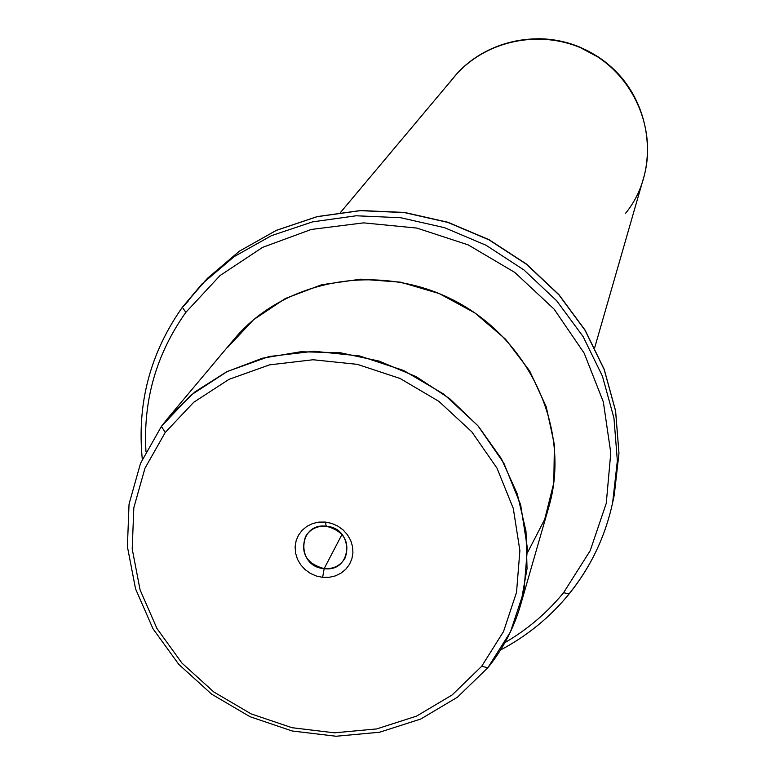 <?xml version="1.0" encoding="UTF-8"?>
<svg xmlns="http://www.w3.org/2000/svg" width="775" height="775" viewBox="0 0 775 775"><rect width="100%" height="100%" fill="white"/><g stroke="black" fill="none" stroke-linecap="round" stroke-linejoin="round"><path stroke-width="1.16" d="M324.163 568.627C306.328 563.648 300.138 552.924 305.573 536.455C310.174 529.092 317.072 525.683 326.265 526.235L325.355 522.059L318.874 522.108L312.645 523.542L307.007 526.293L302.221 530.216L298.53 535.118L296.127 540.747L295.11 546.821L295.556 553.04L297.416 559.085L300.603 564.655L304.953 569.48L310.252 573.326L316.248 575.99L322.623 577.346L329.075 577.327L335.275 575.922L340.913 573.209L345.718 569.325L349.438 564.452L351.879 558.833L352.935 552.759L352.528 546.52L350.688 540.446L347.5 534.827L343.141 529.964L337.803 526.089L331.778 523.416L325.355 522.059L331.778 523.416L337.803 526.089L343.141 529.964L347.5 534.827L350.688 540.446L352.528 546.52L352.935 552.759L351.879 558.833L349.438 564.452L345.718 569.325L340.913 573.209L335.275 575.922L329.075 577.327L322.623 577.346L324.163 568.627C352.518 572.648 354.892 528.153 326.265 526.235C297.784 522.369 295.75 566.757 324.163 568.627L322.623 577.346L316.248 575.99L310.252 573.326L304.953 569.48L300.603 564.655L297.416 559.085L295.556 553.04L295.11 546.821L296.127 540.747L298.53 535.118L302.221 530.216L307.007 526.293L312.645 523.542L318.874 522.108L325.355 522.059L326.265 526.235C343.703 530.933 350.058 541.396 345.33 557.622C340.826 565.518 333.773 569.179 324.163 568.627L341.988 534.43L324.163 568.627M481.662 666.316L452.174 694.933L416.592 716.11L376.718 728.917L334.5 732.821L291.962 727.706L251.11 713.882L213.861 692.007L181.97 663.109L156.967 628.525L140.081 589.862L132.205 548.942L133.823 507.722L144.973 468.226L165.24 432.46L193.721 402.273L229.071 379.314L269.545 364.86L313.071 359.755L357.362 364.357L400.074 378.471L438.902 401.373L471.801 431.83L497.027 468.207L513.312 508.526L519.889 550.647L516.518 592.381L503.517 631.577L481.662 666.316L487.872 667.701L457.424 697.219L420.709 719.045L379.566 732.239L336.03 736.25L292.165 730.98L250.044 716.72L211.643 694.167L178.763 664.369L152.966 628.709L135.547 588.835L127.4 546.627L129.047 504.099L140.527 463.334L161.413 426.405L165.24 432.46L144.973 468.226L133.823 507.722L132.205 548.942L140.081 589.862L156.967 628.525L181.97 663.109L213.861 692.007L251.11 713.882L291.962 727.706L334.5 732.821L376.718 728.917L416.592 716.11L452.174 694.933L481.662 666.316L503.517 631.577L516.518 592.381L519.889 550.647L513.312 508.526L497.027 468.207L471.801 431.83L438.902 401.373L400.074 378.471L357.362 364.357L313.071 359.755L269.545 364.86L229.071 379.314L193.721 402.273L165.24 432.46L161.413 426.405L190.795 395.231L227.269 371.496L269.041 356.539L313.972 351.249L359.707 355.977L403.794 370.547L443.891 394.194L477.846 425.659L503.876 463.218L520.664 504.854L527.417 548.342L523.91 591.412L510.454 631.867L487.872 667.701L481.662 666.316M175.693 409.384L161.413 426.405L140.527 463.334L129.047 504.099L127.4 546.627L135.547 588.835L152.966 628.709L178.763 664.369L211.643 694.167L250.044 716.72L292.165 730.98L336.03 736.25L379.566 732.239L420.709 719.045L457.424 697.219L487.872 667.701C502.897 649.14 513.786 628.302 520.529 605.178L527.039 568.714L525.983 531.156L517.303 493.946L501.27 458.538L478.456 426.357L449.713 398.689L416.185 376.65L379.178 361.121L340.177 352.722L300.739 351.753L262.415 358.215L226.697 371.777L194.942 391.869L168.32 417.628L161.413 426.405L175.693 409.384M168.32 417.628L233.992 339.373C284.347 278.651 381.222 261.34 456.165 301.562C531.369 341.3 571.078 431.336 548.807 507.005L520.529 605.178M527.523 552.614L544.699 519.376L553.825 482.806L554.377 444.627L546.22 406.72L529.664 370.954L505.484 339.14L474.843 312.906L439.27 293.589L400.559 282.158L360.675 279.184L321.606 284.754L285.307 298.53L253.522 319.746L227.743 347.307M185.835 312.354L220.052 275.551L262.541 247.39L311.221 229.468L363.582 222.871L416.853 228.073L468.177 244.881L514.765 272.403L554.125 309.157L584.156 353.129L603.337 401.905L610.778 452.862L606.263 503.314L590.201 550.686L563.609 592.652C547.102 612.792 527.533 629.455 504.903 642.63C527.533 629.455 547.102 612.792 563.609 592.652L590.201 550.686L606.263 503.314L610.778 452.862L603.337 401.905L584.156 353.129L554.125 309.157L514.765 272.403L468.177 244.881L416.853 228.073L363.582 222.871L311.221 229.468L262.541 247.39L220.052 275.551L185.835 312.354L182.338 307.297L201.946 283.999L234.137 256.651L271.424 235.668L312.577 221.863L356.171 215.779L400.694 217.727L444.54 227.676L486.128 245.297L523.968 269.971L556.692 300.797L583.149 336.65L602.446 376.214L613.955 418.074L617.355 460.718L612.637 502.684C605.207 536.823 590.637 567.281 568.918 594.057L563.609 592.652L568.918 594.057C590.637 567.281 605.207 536.823 612.637 502.684L617.355 460.718L613.955 418.074L602.446 376.214L583.149 336.65L556.692 300.797L523.968 269.971L486.128 245.297L444.54 227.676L400.694 217.727L356.171 215.779L312.577 221.863L271.424 235.668L234.137 256.651L201.946 283.999L182.338 307.297L185.835 312.354C156.279 354.088 142.987 400.472 145.971 451.496C142.987 400.472 156.279 354.088 185.835 312.354M204.736 281.17L239.368 251.197L276.326 230.388L317.101 216.69L360.298 210.655L404.395 212.573L447.824 222.415L489.015 239.862L526.487 264.304L558.901 294.849L585.096 330.363L604.2 369.578L615.592 411.05L618.963 453.327L614.275 494.934L618.963 453.327L615.592 411.05L604.2 369.578L585.096 330.363L558.901 294.849L526.487 264.304L489.015 239.862L447.824 222.415L404.395 212.573L360.298 210.655L317.101 216.69L276.326 230.388L239.368 251.197L204.736 281.17M188.073 301.349L182.387 307.239M340.632 212.302L454.228 76.938C485.751 39.031 544.379 27.813 589.145 51.838C634.057 75.562 657.481 130.481 643.618 177.795L594.716 347.607M536.852 38.75C552.033 38.634 566.661 41.55 580.737 47.488L597.447 56.391C610.225 64.742 620.814 75.262 629.193 87.924C606.699 55.974 575.912 39.583 536.852 38.75M625.444 213.445C663.681 167.032 650.525 89.493 597.467 56.74L580.427 47.663C535.041 27.609 478.388 42.848 450.314 81.898M182.338 307.297L207.468 278.302L239.427 251.148L276.433 230.301L317.237 216.583L360.443 210.538L404.531 212.437L447.94 222.27L489.103 239.708L526.545 264.13L558.93 294.655L585.125 330.179L604.219 369.404L615.612 410.924L618.973 453.259L614.275 494.934L612.637 502.684C605.188 536.901 590.589 567.445 568.821 594.299C549.863 617.384 527.087 635.955 500.524 650.012M142.29 459.246C136.826 403.659 150.166 353.012 182.319 307.336"/></g></svg>
